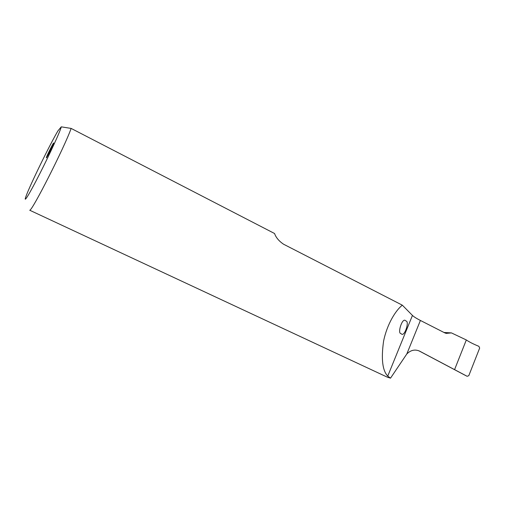<?xml version="1.0" encoding="UTF-8"?>
<svg xmlns="http://www.w3.org/2000/svg" width="505" height="505" viewBox="0 0 505 505"><rect width="100%" height="100%" fill="white"/><g stroke="black" fill="none" stroke-linecap="round" stroke-linejoin="round"><path stroke-width="0.76" d="M46.416 157.775L46.334 157.825C45.759 157.996 52.64 143.912 53.562 143.035L53.663 142.959C54.269 142.726 47.236 157.105 46.416 157.775M400.919 333.59L401.336 333.874C404.499 337.346 409.643 321.395 406.045 321.022L405.572 320.681C402.321 317.159 397.239 333.464 400.919 333.59M387.297 377.147L390.516 378.163L387.739 376.105C382.468 370.569 381.079 358.96 383.573 341.26C386.956 324.362 395.705 310.266 402.34 305.184L283.564 244.218C278.956 241.087 275.951 237.52 274.562 233.512L71.142 128.421C64.596 147.005 32.093 211.09 29.738 210.238L387.297 377.147M390.516 378.163L406.803 353.98C410.723 350.091 414.952 349.125 419.497 351.089L454.569 369.635L466.323 339.96C469.195 341.954 473.381 344.075 478.879 346.329L479.668 348.04L468.785 375.701L467.125 376.288L464.821 375.108L467.125 376.288M466.323 339.96L451.419 332.896L446.18 333.401L444.678 332.827L420.4 320.454C416.461 318.434 413.81 316.755 412.446 315.423L402.34 305.184M61.269 126.837C60.695 130.265 50.077 153.501 39.63 174.023C29.151 194.627 22.914 204.607 26.014 196.275C29.902 185.31 50.045 144.095 58.006 130.77L61.269 126.837L71.142 128.421M451.419 332.896L443.99 332.473M418.79 350.76L464.821 375.108M454.569 369.635L467.106 376.282M406.803 353.98L420.4 320.454M387.739 376.105L412.446 315.423"/></g></svg>
